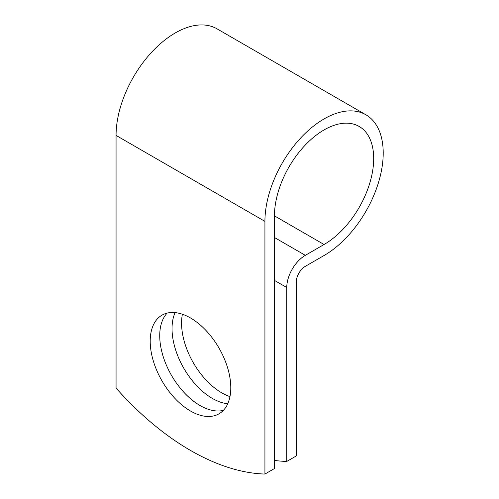 <?xml version="1.0" encoding="UTF-8"?>
<svg xmlns="http://www.w3.org/2000/svg" width="499" height="499" viewBox="0 0 499 499"><rect width="100%" height="100%" fill="white"/><g stroke="black" fill="none" stroke-linecap="round" stroke-linejoin="round"><path stroke-width="0.75" d="M190.499 317.963A56.98 32.897 -120 0 0 162.007 315.143A56.98 32.897 -120 0 0 153.274 360.802A56.98 32.897 -120 0 0 190.499 411.014A56.98 32.897 -120 0 0 218.986 413.833A56.98 32.897 -120 0 0 227.719 368.175A56.98 32.897 -120 0 0 190.499 317.963M167.171 313.085A56.98 32.897 -120 0 0 164.227 359.667A56.98 32.897 -120 0 0 200.024 405.512A56.98 32.897 -120 0 0 223.346 410.39M229.964 396.636A56.98 32.897 60 0 1 221.855 392.906A56.98 32.897 60 0 1 182.391 314.233M227.731 403.766A56.98 32.897 60 0 1 212.331 398.408A56.98 32.897 60 0 1 175.099 312.605M274.45 460.421A245.595 141.797 -120 0 0 286.757 461.444L286.757 287.505A26.272 15.17 -60 0 1 305.332 255.332L324.069 244.51A70.172 40.513 120 0 0 369.909 182.678A70.172 40.513 120 0 0 359.155 126.447A70.172 40.513 120 0 0 305.082 145.246A70.172 40.513 120 0 0 274.45 215.867L274.45 468.549L264.925 474.05A245.595 141.797 60 0 1 116.067 388.11L116.067 135.422A83.645 48.291 120 0 1 152.582 51.247A83.645 48.291 120 0 1 217.034 28.842L365.892 114.782A83.645 48.291 120 0 0 301.433 137.188A83.645 48.291 120 0 0 264.925 221.363L264.925 474.05M286.757 461.444L296.281 455.943L296.281 282.004A12.799 7.391 -60 0 1 305.332 266.329L324.069 255.513A83.645 48.291 120 0 0 378.71 181.804A83.645 48.291 120 0 0 365.892 114.782M286.757 287.505L274.45 280.401M264.925 221.363L116.067 135.422M324.069 244.51L274.45 215.867M305.332 255.332L274.45 237.499"/></g></svg>
